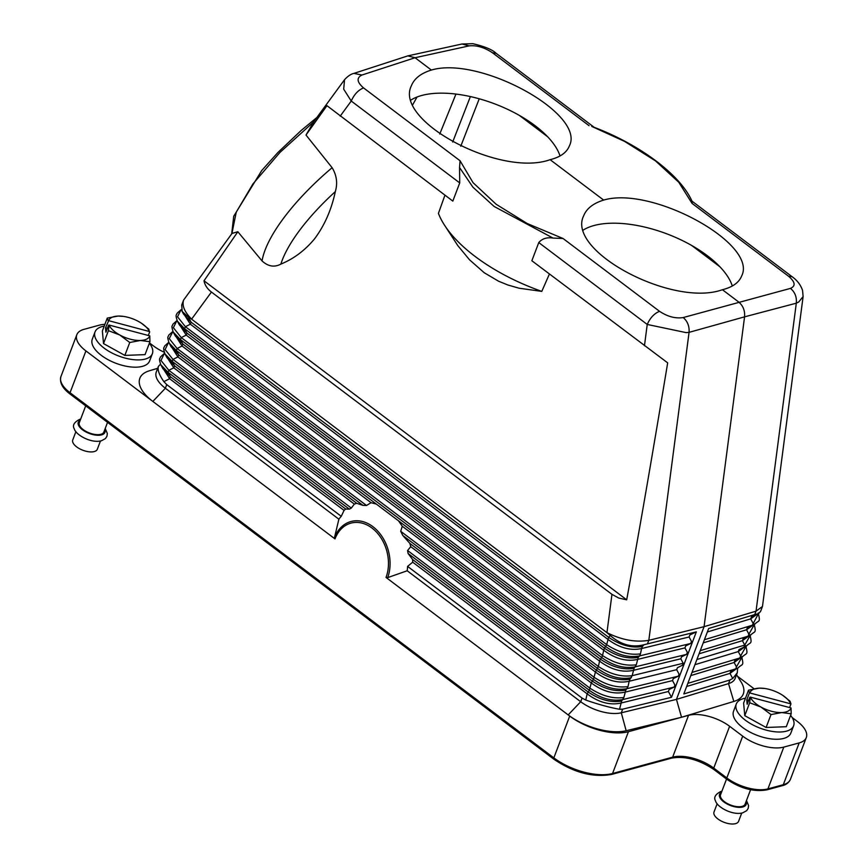 <?xml version="1.0" encoding="UTF-8"?>
<svg xmlns="http://www.w3.org/2000/svg" width="867" height="867" viewBox="0 0 867 867"><rect width="100%" height="100%" fill="white"/><g stroke="black" fill="none" stroke-linecap="round" stroke-linejoin="round"><path stroke-width="1.3" d="M696.342 631.859L671.491 697.285L668.381 691.508L669.151 689.493L674.158 687.087L674.927 685.071L672.532 680.606L673.291 678.59L678.308 676.184L679.067 674.168L676.672 669.692L677.441 667.677L682.448 665.282L683.207 663.266L680.812 658.79L681.581 656.774L686.588 654.368L687.358 652.352L684.952 647.887L685.721 645.872L690.728 643.466L691.498 641.45L689.102 636.985L689.861 634.958L696.342 631.859L644.051 644.723C632.108 647.833 620.848 644.766 610.281 635.522L606.943 632.661C621.617 639.976 635.576 642.555 648.819 640.334L689.07 332.354L686.111 332.614L647.237 324.453C650.174 317.831 654.282 313.453 659.549 311.329C667.633 316.672 675.534 318.753 683.229 317.55C687.542 321.299 689.482 326.23 689.07 332.354L744.569 316.845L704.069 626.678L756.046 611.17L796.307 303.19L798.745 301.976L803.113 296.568L802.549 290.391C800.685 284.918 797.207 280.355 792.113 276.714L788.558 276.248C795.234 281.97 795.863 286.023 790.466 288.386C794.931 292.092 796.871 297.023 796.307 303.19L744.569 316.845C745.056 310.7 743.106 305.769 738.727 302.03L722.417 289.719C672.586 307.709 566.053 251.018 583.632 215.872C586.515 208.589 593.191 203.333 603.66 200.082C652.136 185.636 758.094 243.844 741.686 275.901C739.031 282.577 732.604 287.183 722.417 289.719M803.113 296.568L762.472 606.466L756.046 611.17L754.756 614.562L708.675 628.499L683.825 693.936L729.906 679.999L728.518 683.629L676.455 699.387L704.069 626.678L648.819 640.334L647.53 643.726M745.479 698.195A30.659 14.11 20.8 0 0 743.42 698.639A30.659 14.11 20.8 0 0 736.289 704.015A30.659 14.11 20.8 0 0 752.155 724.541A30.659 14.11 20.8 0 0 786.488 731.152A30.659 14.11 20.8 0 0 793.619 725.787A30.659 14.11 20.8 0 0 790.606 715.34M736.289 704.015L733.536 711.287A30.659 14.11 20.8 0 0 749.402 731.802A30.659 14.11 20.8 0 0 783.725 738.424A30.659 14.11 20.8 0 0 790.856 733.059L793.619 725.787M582.093 698.098L580.706 701.728L568.178 714.917L569.717 716.077A43.805 20.158 -159.2 0 0 628.434 731.694L681.429 717.28L626.158 730.729A43.805 20.158 20.8 0 1 568.178 714.917L386.021 577.433L387.722 577.606L407.197 570.768A50.373 37.78 -105.2 0 0 407.588 566.389L582.093 698.098L585.767 700.059C598.197 704.394 609.458 707.461 619.526 709.271L622.669 709.163L621.292 712.793L676.455 699.387L681.538 717.258L733.829 701.446A43.805 20.158 -159.2 0 0 741.068 681.961L736.549 674.721M169.509 343.744L177.919 356.922L371.065 502.697L366.503 505.483L362.894 505.353L172.197 361.42L174.549 365.809L173.779 367.825L354.321 504.095L351.33 508.073L349.293 509.124L168.057 372.333L170.398 376.712L169.639 378.727L163.863 381.632L166.746 384.612L341.251 516.309A50.373 37.78 74.8 0 0 338.878 519.203L334.521 537.453L334.998 538.916L152.841 401.432A43.805 20.158 -159.2 0 1 149.308 370.816L157.696 368.28M104.896 324.356A30.659 14.11 20.8 0 0 99.326 325.168L83.958 329.352A30.659 14.11 -159.2 0 0 76.827 334.716A30.659 14.11 -159.2 0 0 85.92 350.918L152.841 401.432L165.369 388.243A30.659 14.11 -159.2 0 1 156.277 372.041L158.423 366.373L160.503 364.173M754.756 614.562L757.227 613.944L751.461 616.849L757.227 613.944M460.052 160.753L473.024 182.634L496.162 204.276L527.201 223.523L563.051 238.501L552.983 238.057L494.114 206.454L472.927 187.196L459.553 167.537L460.052 160.753L363.555 87.914C356.901 82.137 356.359 77.846 361.929 75.039L353.942 73.381L407.826 55.878L415.055 57.731L431.365 70.054C479.852 55.596 585.81 113.805 569.402 145.862C566.747 152.538 560.32 157.144 550.122 159.68L603.66 200.082M737.611 668.197L737.297 672.749L732.713 678.493L729.906 679.999M782.749 695.356L790.043 701.208L790.964 703.906L749.446 692.863L748.524 690.165L759.232 688.16L764.456 688.441M717.15 803.752L714.007 812.021A13.135 6.047 20.8 0 0 720.802 820.811A13.135 6.047 20.8 0 0 735.519 823.65A13.135 6.047 20.8 0 0 738.576 821.352L741.718 813.083M762.472 606.466L760.608 611.376L758.712 613.468M758.527 613.565L752.274 625.259L704.405 639.738M756.989 614.335L750.692 618.865L751.461 616.849M758.224 612.958C760.684 623.243 758.961 619.688 754.604 624.359L747.311 627.751L746.552 629.767L748.893 634.156L754.388 624.478M754.604 624.359L747.311 627.751M752.849 625.248L746.552 629.767L703.224 642.87M754.084 623.861C756.533 634.145 754.821 630.591 750.464 635.273L743.171 638.654L742.412 640.67L744.753 645.059L750.237 635.381M750.464 635.273L748.123 636.172L748.893 634.156M748.709 636.15L742.412 640.67L699.073 653.783M749.933 634.763C752.393 645.059 750.681 641.493 746.324 646.175L739.031 649.567L738.261 651.583L740.613 655.961L746.097 646.283M746.324 646.175L743.984 647.075L744.753 645.059L696.895 659.527M744.569 647.053L738.261 651.583L694.933 664.686M745.793 645.666C748.254 655.961 746.541 652.407 742.174 657.078L734.891 660.47L734.121 662.486L736.462 666.864L741.957 657.186M742.174 657.078L739.844 657.977L740.613 655.961M740.418 657.955L734.121 662.486L690.793 675.588M741.653 656.579C744.114 666.864 742.39 663.309 738.034 667.98L730.74 671.372L729.981 673.388L732.713 678.493M738.034 667.98L735.704 668.88L736.462 666.864M736.278 668.869L729.981 673.388L686.653 686.491M749.944 692.766A21.903 10.079 -159.2 0 1 752.003 690.132A21.903 10.079 -159.2 0 1 759.232 688.16A21.903 10.079 -159.2 0 1 764.672 688.474A21.903 10.079 -159.2 0 1 779.997 693.687A21.903 10.079 -159.2 0 1 782.706 695.323A21.903 10.079 -159.2 0 1 790.617 703.592M173.649 332.841L182.059 346.009L182.829 343.993L175.297 335.93L173.237 332.072L180.488 339.615L181.246 337.599L173.389 327.693L176.857 320.66L172.869 324.247C172.479 326.469 170.853 324.713 173.237 332.072M631.382 677.691C620.338 679.804 609.089 676.737 597.623 668.49L176.337 350.517L177.106 348.501L182.059 346.009L599.563 661.131L600.332 659.115C612.048 667.081 623.297 670.148 634.091 668.327L632.151 675.675L629.951 679.229C619.157 681.05 607.908 677.983 596.182 670.018L398.506 520.818L402.266 526.247L400.706 531.298L594.242 677.376C605.935 685.017 617.196 688.095 628.011 686.588L625.811 690.132C615.017 691.953 603.757 688.886 592.042 680.92L409.874 543.425L410.73 546.665L407.588 550.523L590.102 688.279C601.796 695.93 613.056 698.997 623.861 697.491L621.672 701.035C610.877 702.866 599.617 699.788 587.902 691.833L412.616 559.529L412.692 562.184L407.588 566.389M748.524 690.165L743.615 703.083L744.775 715.665L766.103 727.478L771.012 714.571L760.955 707.038L749.673 702.747L750.334 697.122A21.903 10.079 -159.2 0 0 760.955 707.038A21.903 10.079 -159.2 0 0 781.72 712.555L771.012 714.571M744.775 715.665L749.673 702.747M789.566 707.57L790.964 703.906M791.018 707.949L791.192 713.801L781.72 712.555A21.903 10.079 -159.2 0 0 788.948 710.593A21.903 10.079 -159.2 0 0 791.018 707.949L750.334 697.122M766.103 727.478L786.293 726.709L791.192 713.801M749.446 692.863L746.758 699.929L747.159 704.286L749.836 697.22M692.061 203.409L678.796 182.298L655.55 160.926L624.619 141.408L591.727 126.409C638.881 143.77 680.422 174.549 692.159 201.545L692.061 203.409L788.558 276.248M732.312 286.002A84.532 38.907 20.8 0 0 675.491 237.374A84.532 38.907 20.8 0 0 593.993 225.528A84.532 38.907 20.8 0 0 583.328 230.015M492.564 52.833C484.49 47.436 476.698 45.117 469.166 45.875L461.992 44L472.905 43.697C484.729 46.482 492.467 49.69 496.119 53.31L492.564 52.833L589.061 125.672M792.156 717.518L797.207 721.333A30.659 14.11 -159.2 0 1 806.299 737.546A30.659 14.11 -159.2 0 1 799.179 742.911L783.801 747.094L767.924 788.894A2.189 1.647 74.8 0 1 766.959 789.848C753.954 792.113 740.602 788.612 726.904 779.325A2.189 1.04 127 0 1 726.828 777.959A30.659 14.11 20.8 0 0 767.924 788.894L783.302 784.711A2.189 1.647 74.8 0 1 782.337 785.665C786.066 784.841 788.764 782.738 790.422 779.346A30.659 14.11 -159.2 0 1 783.302 784.711L799.179 742.911M681.538 717.258L688.528 715.351A30.659 14.11 -159.2 0 1 729.624 726.286L713.747 768.097A2.189 1.04 127 0 0 713.823 769.462L726.904 779.325M737.297 672.749L735.14 678.417A30.659 14.11 -159.2 0 1 728.518 683.629L733.829 701.446M626.158 730.729L621.292 712.793A30.659 14.11 20.8 0 1 580.706 701.728L407.197 570.768M686.588 654.368L635.522 666.788C624.478 668.901 613.229 665.834 601.763 657.576L600.332 659.115L182.829 343.993L180.488 339.615L601.763 657.576L602.532 655.56C614.226 663.212 625.475 666.279 636.291 664.772L634.091 668.327M684.952 647.887L637.473 659.429C626.451 661.857 615.191 658.79 603.703 650.228L604.472 648.213C616.188 656.167 627.448 659.245 638.242 657.414L636.291 664.772M177.789 321.928L186.21 335.106L181.246 337.599L602.532 655.56L603.703 650.228L186.21 335.106L186.969 333.091L184.628 328.712L605.903 646.674C617.369 654.921 628.629 657.999 639.673 655.886L640.431 653.87C629.626 655.376 618.366 652.309 606.672 644.658L604.472 648.213L186.969 333.091L179.447 325.017L177.377 321.169L184.628 328.712L185.397 326.696L177.54 316.791L180.997 309.757L177.009 313.345C176.619 315.566 174.993 313.811 177.377 321.169M409.874 543.425L402.776 535.459L400.706 531.298M402.776 535.459L593.472 679.392L595.423 672.033C606.911 680.595 618.16 683.673 629.182 681.245L629.951 679.229M672.532 680.606L625.042 692.148C614.02 694.575 602.771 691.508 591.272 682.936L593.472 679.392C604.938 687.639 616.199 690.706 627.242 688.604L678.308 676.184M402.266 526.247L595.423 672.033L598.382 666.474C610.075 674.114 621.336 677.181 632.151 675.675L683.207 663.266M623.861 697.491L625.811 690.132M412.616 559.529L408.097 553.504L407.588 550.523M408.097 553.504L589.332 690.295L591.272 682.936L410.73 546.665M668.381 691.508L620.902 703.05C609.88 705.478 598.62 702.411 587.132 693.849L589.332 690.295C600.798 698.553 612.059 701.62 623.102 699.506L674.158 687.087M335.334 191.596C331.4 209.944 324.421 225.756 314.396 239.043C304.859 250.487 293.675 258.843 280.865 264.099A119.321 40.521 -39.4 0 1 335.334 191.596C337.772 183.208 336.699 175.242 332.115 167.699L305.997 135.035L313.67 121.9M237.84 231.738L204.005 280.789C204.85 285.145 207.321 288.895 211.44 292.049L191.618 319.132C184.53 312.001 181.864 305.65 183.598 300.09L232.031 233.429L237.84 231.738L262.062 260.945C268.141 266.505 274.405 267.556 280.865 264.099M204.005 280.789L626.689 599.812C638.361 536.261 652.027 457.267 667.677 362.85L531.861 260.75L538.765 242.576L647.237 324.453L644.463 345.738M549.418 274.005L541.788 291.388L519.138 288.223L507.867 285.005L498.547 281.201L484.219 272.737L469.47 259.742L457.819 245.621L443.871 224.163A127.016 58.457 20.8 0 0 541.788 291.388M444.955 195.162L438.42 213.369A127.016 58.457 20.8 0 0 443.871 224.163M459.553 167.537L459.727 182.915L452.823 201.101L326.957 105.676L305.997 135.035M671.491 697.285L622.669 709.163M619.526 709.271L621.672 701.035M211.44 292.049L611.961 594.35L606.943 632.661L191.607 319.175L188.388 317.084L191.108 322.188L190.35 324.204L607.843 639.315C619.341 647.887 630.591 650.954 641.613 648.527L642.382 646.511C631.588 648.332 620.328 645.265 608.612 637.299L191.108 322.188L183.587 314.114L182.146 311.426L181.734 305L183.598 300.09M181.94 311.015L190.35 324.204L185.397 326.696L606.672 644.658L608.612 637.299L610.281 635.522M688.528 715.351L672.651 757.162L612.557 773.505A2.189 1.647 -105.2 0 1 611.593 774.448L671.687 758.105A2.189 1.647 -105.2 0 0 672.651 757.162A30.659 14.11 -159.2 0 1 713.747 768.097L726.828 777.959L742.705 736.159L729.624 726.286M398.506 520.818L376.365 504.106L371.065 502.697M172.934 331.465L169.249 338.596L177.106 348.501L598.382 666.474L599.563 661.131C611.051 669.692 622.311 672.759 633.333 670.343L680.812 658.79M726.535 779.054L720.564 794.746A13.135 6.047 20.8 0 0 727.37 803.546A13.135 6.047 20.8 0 0 742.076 806.386A13.135 6.047 20.8 0 0 745.132 804.077L750.584 789.729M742.705 736.159A30.659 14.11 20.8 0 0 783.801 747.094M754.062 688.777L737.514 676.282M560.028 155.962A84.532 38.907 20.8 0 0 503.207 107.335A84.532 38.907 20.8 0 0 421.698 95.489A84.532 38.907 20.8 0 0 411.045 99.976M746.758 699.929L748.622 700.428M550.122 159.68C500.302 177.67 393.77 120.979 411.348 85.833C414.231 78.55 420.907 73.294 431.365 70.054M611.961 594.35L618.767 598.057L626.689 599.812M354.321 504.095L356.716 503.304L362.894 505.353M341.251 516.309L344.069 510.392L345.695 509.016L349.293 509.124M148.788 329.135L149.362 331.508A21.903 10.079 -159.2 0 0 141.451 323.239L148.788 329.135M149.763 335.865L149.937 341.717L140.465 340.471A21.903 10.079 -159.2 0 1 119.711 334.955A21.903 10.079 -159.2 0 1 109.079 325.049L149.763 335.865A21.903 10.079 -159.2 0 1 140.465 340.471L129.757 342.487L124.848 355.405L103.52 343.592L102.371 330.999L107.27 318.091L117.977 316.076A21.903 10.079 -159.2 0 1 123.417 316.39A21.903 10.079 -159.2 0 1 138.742 321.603A21.903 10.079 -159.2 0 1 141.451 323.239M552.983 238.057C546.828 237.135 542.092 238.642 538.765 242.576M85.703 405.854L79.309 422.673A13.135 6.047 20.8 0 0 86.115 431.463A13.135 6.047 20.8 0 0 100.821 434.302A13.135 6.047 20.8 0 0 103.877 432.004L107.551 422.337M366.503 505.483L172.966 359.404L165.109 349.509L168.566 342.476L164.578 346.063C164.188 348.285 162.562 346.529 164.958 353.888L172.197 361.42L172.966 359.404L177.919 356.922L178.689 354.906L171.157 346.833L169.098 342.985L176.337 350.517L178.689 354.906L376.365 504.106M160.807 364.79L168.057 372.333L168.827 370.317L160.969 360.412L164.427 353.378L160.438 356.966C160.048 359.187 158.423 357.432 160.807 364.79L162.877 368.638L170.398 376.712L345.695 509.016M344.069 510.392L169.639 378.727L161.219 365.549M356.716 503.304L174.549 365.809L167.017 357.735L164.958 353.888M351.33 508.073L168.827 370.317L173.779 367.825L165.359 354.646M188.388 317.084L182.146 311.426M313.074 122.691L344.546 79.699L343.69 89.16L351.243 101.038C354.18 94.427 358.277 90.049 363.555 87.914M75.895 431.668L72.752 439.937A13.135 6.047 20.8 0 0 79.558 448.738A13.135 6.047 20.8 0 0 94.265 451.566A13.135 6.047 20.8 0 0 97.321 449.269L100.464 441M129.757 342.487L119.711 334.955L108.418 330.674L109.079 325.049M103.52 343.592L108.418 330.674M108.581 325.147L105.904 332.202L105.503 327.845L107.367 328.344M148.311 335.486L149.709 331.833M124.848 355.405L145.038 354.636L149.937 341.717M231.912 233.581L236.257 212.133L252.991 183.858L279.965 152.419L313.637 121.922M105.503 327.845L108.689 320.682A21.903 10.079 -159.2 0 1 117.977 316.076L123.201 316.357M412.746 104.69L417.038 97.017M338.878 519.203L165.369 388.243L166.746 384.612M163.863 381.632C159.149 374.847 157.339 369.754 158.423 366.373M164.231 352.24A30.659 14.11 -159.2 0 1 153.502 345.966L149.482 342.931M104.224 326.111A30.659 14.11 20.8 0 0 102.165 326.566A30.659 14.11 20.8 0 0 95.034 331.931L92.281 339.203A30.659 14.11 20.8 0 0 108.147 359.729A30.659 14.11 20.8 0 0 142.47 366.34A30.659 14.11 20.8 0 0 149.601 360.975L152.364 353.703A30.659 14.11 20.8 0 0 149.352 343.256M95.034 331.931A30.659 14.11 20.8 0 0 110.911 352.457A30.659 14.11 20.8 0 0 145.233 359.068A30.659 14.11 20.8 0 0 152.364 353.703M108.191 320.779L107.27 318.091M108.689 320.682L149.362 331.508M85.92 350.918L70.043 392.729L553.84 757.877L569.717 716.077M334.998 538.916A36.327 27.245 74.8 0 1 371.965 528.025A36.327 27.245 74.8 0 1 386.021 577.433M743.171 638.654L748.123 636.172L700.265 650.64M730.74 671.372L735.704 668.88L687.834 683.359M743.984 647.075L739.031 649.567M734.891 660.47L739.844 657.977L691.985 672.456M707.364 631.967L750.692 618.865L753.033 623.243M790.466 288.386L683.229 317.55M628.434 731.694L612.557 773.505A43.805 20.158 -159.2 0 1 553.84 757.877A2.189 1.04 -53 0 0 553.915 759.243L70.119 394.095C62.402 388.286 59.346 382.423 60.95 376.516A30.659 14.11 -159.2 0 0 70.043 392.729A2.189 1.04 127 0 0 70.119 394.095M719.881 266.754L691.649 245.448M547.597 136.715L519.355 115.409M469.166 45.875L415.055 57.731L361.929 75.039M334.521 537.453A37.866 28.405 74.8 0 1 372.853 526.627A37.866 28.405 74.8 0 1 387.722 577.606M690.728 643.466L639.673 655.886L638.242 657.414M676.672 669.692L629.182 681.245L628.011 686.588M412.692 562.184L587.132 693.849L585.767 700.059M689.102 636.985L641.613 648.527L640.431 653.87M644.051 644.723L642.382 646.511M721.463 792.395A14.23 6.546 20.8 0 0 724.649 802.517A14.23 6.546 20.8 0 0 742.846 806.96A14.23 6.546 20.8 0 0 746.032 801.726M479.234 98.795L460.767 146.22M563.051 238.501L659.549 311.329M262.062 260.945A127.016 43.133 -39.4 0 1 332.115 167.699M80.208 420.311A14.23 6.546 20.8 0 0 83.395 430.433A14.23 6.546 20.8 0 0 101.591 434.887A14.23 6.546 20.8 0 0 104.777 429.642M459.727 182.915L351.243 101.038L340.222 116.113M470.38 96.573L452.672 142.047M439.753 134.027L455.955 94.08M157.675 368.345L149.308 370.816M611.593 774.448C592.93 777.688 573.716 772.627 553.915 759.243M806.299 737.546L790.422 779.346M671.687 758.105C684.941 755.829 698.986 759.611 713.823 769.462M766.959 789.848L782.337 785.665M746.476 800.534L748.589 805.606L748.199 808.358L746.682 810.667L742.672 812.856C732.582 815.663 717.063 807.079 715.546 800.956C713.508 797.51 715.308 794.324 720.954 791.43L721.908 791.203M691.985 201.144L792.113 276.714M172.717 331.573L168.718 335.15C168.328 337.371 166.713 335.627 169.098 342.985M105.221 428.461L107.335 433.522L106.944 436.274L105.427 438.594L101.417 440.783C91.328 443.579 75.808 434.996 74.291 428.872C72.254 425.426 74.053 422.251 79.699 419.346L80.664 419.119M344.535 79.71C347.851 76.101 350.983 73.988 353.931 73.392M594.22 127.351L496.119 53.31M461.992 44L407.826 55.878M76.827 334.716L60.95 376.516M316.867 117.511L301.12 130.516L277.949 152.462L261.715 170.539L233.722 216.241L231.695 233.884"/></g></svg>
